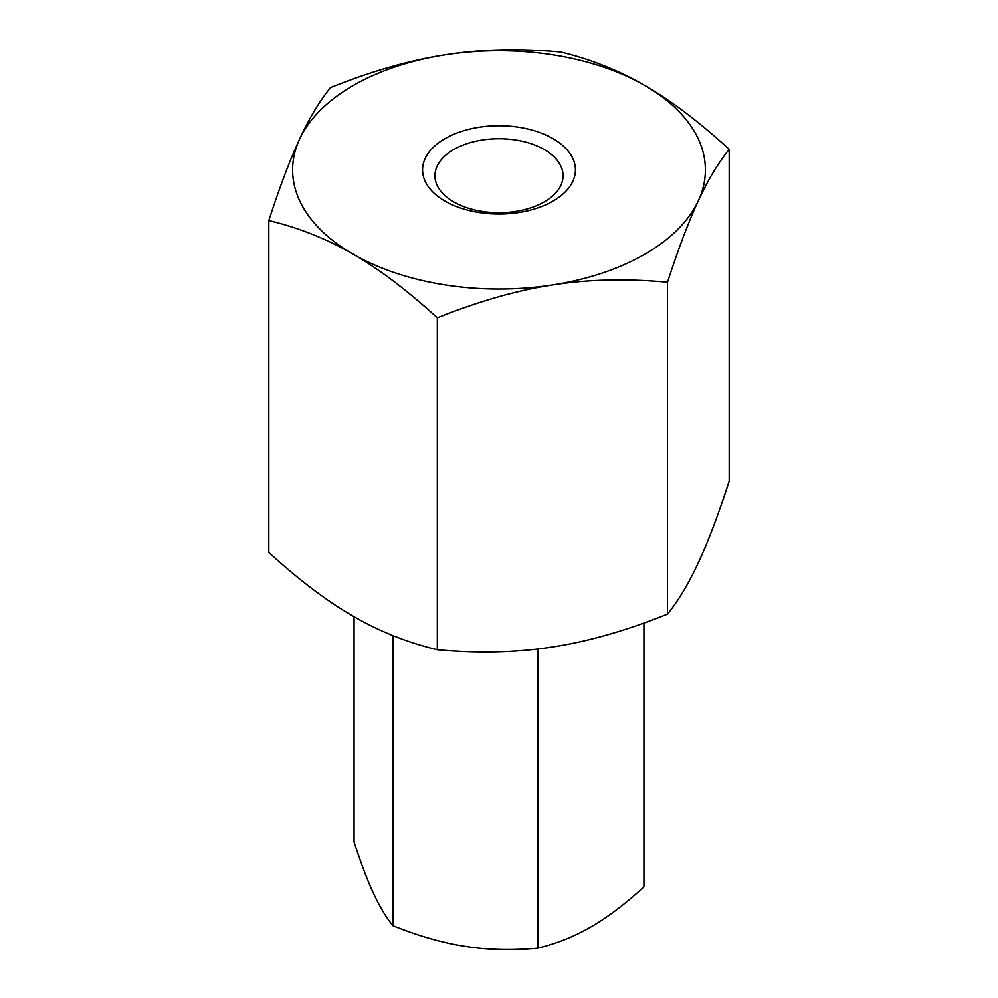 <?xml version="1.0" encoding="UTF-8"?>
<svg xmlns="http://www.w3.org/2000/svg" width="998" height="998" viewBox="0 0 998 998"><rect width="100%" height="100%" fill="white"/><g stroke="black" fill="none" stroke-linecap="round" stroke-linejoin="round"><path stroke-width="1.5" d="M544.297 149.563A64.059 36.988 0 0 0 453.703 149.563A64.059 36.988 0 0 0 434.941 175.723A64.059 36.988 0 0 0 453.703 201.87A64.059 36.988 0 0 0 544.297 201.87A64.059 36.988 0 0 0 563.059 175.723A64.059 36.988 0 0 0 544.297 149.563M553.054 138.672A76.434 44.137 180 0 1 553.054 201.085A76.434 44.137 180 0 1 444.946 201.085A76.434 44.137 180 0 1 444.946 138.672A76.434 44.137 180 0 1 553.054 138.672M667.512 282.222C678.553 248.302 688.832 221.144 698.351 200.723A206.386 119.161 180 0 1 644.933 254.141A206.386 119.161 180 0 1 552.418 284.979C587.972 279.365 626.332 278.454 667.512 282.222L667.512 614.119C626.332 630.624 587.972 641.577 552.418 646.966C516.864 652.58 478.491 653.49 437.324 649.723C407.172 642.462 379.09 631.26 353.067 616.128C327.032 601.208 298.951 579.975 268.811 552.43L268.811 220.546C298.951 227.806 327.032 239.009 353.067 254.141C379.09 269.061 407.172 290.293 437.324 317.838L437.324 649.723M330.488 87.637C319.447 101.272 309.168 118.413 299.649 139.046A206.386 119.161 180 0 1 353.067 85.628A206.386 119.161 180 0 1 445.582 54.79C410.028 60.179 371.668 71.132 330.488 87.637M437.324 317.838C478.491 301.321 516.864 290.368 552.418 284.979A206.386 119.161 180 0 1 353.067 254.141A206.386 119.161 180 0 1 299.649 139.046C290.119 159.455 279.839 186.626 268.811 220.546M729.189 149.326C699.049 121.781 670.968 100.549 644.933 85.628C618.91 70.496 590.828 59.294 560.676 52.033C519.509 48.253 481.136 49.176 445.582 54.79A206.386 119.161 180 0 1 644.933 85.628A206.386 119.161 180 0 1 698.351 200.723C707.881 180.089 718.161 162.948 729.189 149.326L729.189 481.211C718.161 515.13 707.881 542.301 698.351 562.71C688.832 583.343 678.553 600.484 667.512 614.119M537.835 648.962L537.835 948.1C511.912 950.47 487.748 949.896 465.367 946.366C442.987 942.973 418.823 936.074 392.9 925.682C385.952 917.1 379.477 906.309 373.477 893.31C367.489 880.461 361.014 863.357 354.065 842L354.065 616.702M392.9 635.576L392.9 925.682M643.935 623.051L643.935 886.848C624.96 904.188 607.271 917.549 590.891 926.942C574.499 936.473 556.822 943.522 537.835 948.1"/></g></svg>
